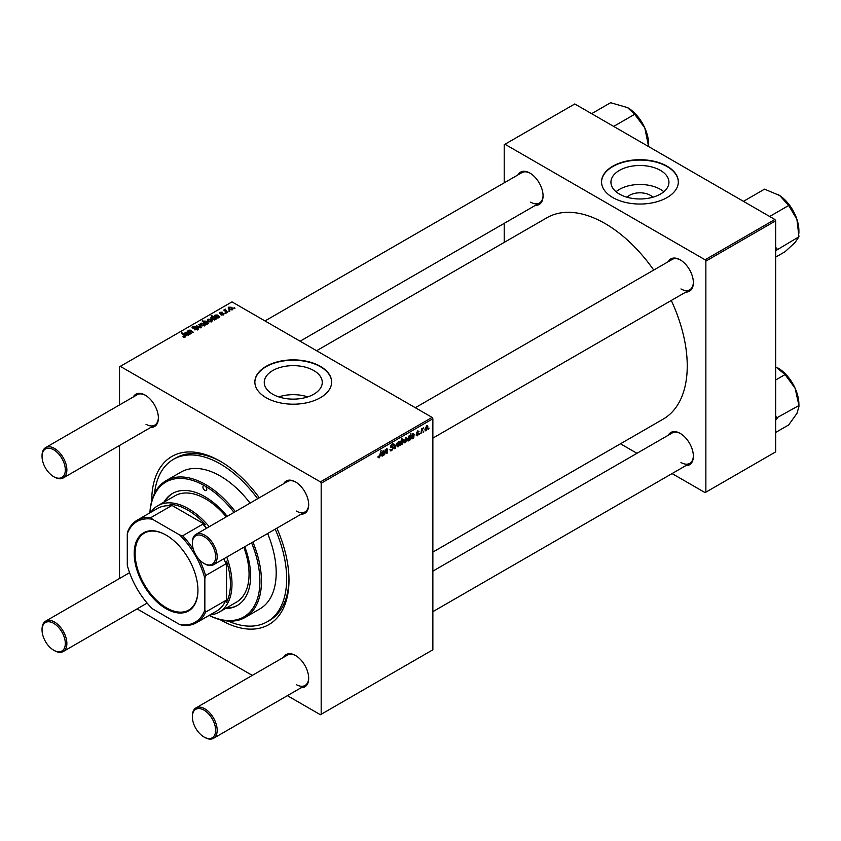 <?xml version="1.0" encoding="UTF-8"?>
<svg xmlns="http://www.w3.org/2000/svg" width="841" height="841" viewBox="0 0 841 841"><rect width="100%" height="100%" fill="white"/><g stroke="black" fill="none" stroke-linecap="round" stroke-linejoin="round"><path stroke-width="1.26" d="M627.102 197.246A14.57 8.41 180 0 1 650.24 195.27A14.57 8.41 180 0 1 652.774 197.246M660.448 170.397A29.004 16.746 0 0 0 628.837 166.76A29.004 16.746 0 0 0 610.934 182.234A29.004 16.746 0 0 0 619.428 194.071A29.004 16.746 0 0 0 651.039 197.698A29.004 16.746 0 0 0 668.942 182.234A29.004 16.746 0 0 0 660.448 170.397M663.822 191.727A29.004 16.746 0 0 0 660.448 189.383A29.004 16.746 0 0 0 616.054 191.727M667.081 166.203A38.392 22.16 0 0 0 625.252 161.398A38.392 22.16 0 0 0 601.546 181.877A38.392 22.16 0 0 0 612.795 197.551A38.392 22.16 0 0 0 654.634 202.355A38.392 22.16 0 0 0 678.33 181.877A38.392 22.16 0 0 0 667.081 166.203M678.33 182.055A38.392 22.16 0 0 0 667.081 166.56A38.392 22.16 0 0 0 625.389 161.724A38.392 22.16 0 0 0 601.546 182.055M307.732 396.899A29.004 16.746 0 0 0 278.781 396.899M272.747 394.229A29.004 16.746 180 0 1 264.253 382.382A29.004 16.746 180 0 1 282.155 366.918A29.004 16.746 180 0 1 313.767 370.545A29.004 16.746 180 0 1 322.261 382.382A29.004 16.746 180 0 1 304.358 397.856A29.004 16.746 180 0 1 272.747 394.229M320.4 366.361A38.392 22.16 0 0 0 278.571 361.556A38.392 22.16 0 0 0 254.865 382.024A38.392 22.16 0 0 0 266.113 397.698A38.392 22.16 0 0 0 307.953 402.503A38.392 22.16 0 0 0 331.648 382.024A38.392 22.16 0 0 0 320.4 366.361M331.648 382.203A38.392 22.16 0 0 0 320.4 366.718A38.392 22.16 0 0 0 278.707 361.872A38.392 22.16 0 0 0 254.865 382.203M668.269 261.677A18.649 10.765 60 0 1 680.19 259.827L680.19 259.827A18.649 10.765 60 0 1 693.373 282.671A18.649 10.765 60 0 1 685.814 292.069M680.59 260.069A17.545 10.134 -120 0 0 672.19 259.406L415.307 407.717M517.961 174.896A18.649 10.765 60 0 1 529.883 173.057L529.883 173.057A18.649 10.765 60 0 1 543.065 195.89A18.649 10.765 60 0 1 535.507 205.299M530.282 173.288A17.545 10.134 -120 0 0 521.883 172.636L265.01 320.936M668.269 435.239A18.649 10.765 60 0 1 680.19 433.388L680.19 433.388A18.649 10.765 60 0 1 693.373 456.232A18.649 10.765 60 0 1 685.814 465.63M680.59 433.62A17.545 10.134 -120 0 0 672.19 432.968L432.863 571.144M133.277 396.994A18.649 10.765 60 0 1 145.199 395.144L145.199 395.144A18.649 10.765 60 0 1 158.381 417.988A18.649 10.765 60 0 1 150.823 427.386M145.598 395.386A17.545 10.134 -120 0 0 137.199 394.723L45.687 447.559A17.545 10.134 60 0 1 54.455 448.432A17.545 10.134 60 0 1 65.924 463.896A17.545 10.134 60 0 1 63.233 477.961A17.545 10.134 60 0 1 54.455 477.089L53.687 476.647A16.452 9.503 -120 0 0 65.314 469.93A16.452 9.503 -120 0 0 53.687 449.777A16.452 9.503 -120 0 0 42.05 456.495A16.452 9.503 -120 0 0 53.687 476.647L54.455 477.089M283.585 483.775A18.649 10.765 60 0 1 295.506 481.925L295.506 481.925A18.649 10.765 60 0 1 308.689 504.768A18.649 10.765 60 0 1 301.131 514.166M295.906 482.156A17.545 10.134 -120 0 0 287.506 481.504L195.995 534.34A17.545 10.134 60 0 1 204.762 535.212A17.545 10.134 60 0 1 216.232 550.676A17.545 10.134 60 0 1 213.54 564.742A17.545 10.134 60 0 1 204.762 563.869L203.985 563.417A16.452 9.503 -120 0 0 215.622 556.7A16.452 9.503 -120 0 0 203.985 536.558A16.452 9.503 -120 0 0 192.358 543.275A16.452 9.503 -120 0 0 203.985 563.417L204.762 563.869M283.585 657.326A18.649 10.765 60 0 1 295.506 655.486L295.506 655.486A18.649 10.765 60 0 1 308.689 678.319A18.649 10.765 60 0 1 301.131 687.728M295.906 655.717A17.545 10.134 -120 0 0 287.506 655.065L195.995 707.901A17.545 10.134 60 0 1 204.762 708.774A17.545 10.134 60 0 1 216.232 724.238A17.545 10.134 60 0 1 213.54 738.293A17.545 10.134 60 0 1 204.762 737.431L203.985 736.979A16.452 9.503 -120 0 0 215.622 730.261A16.452 9.503 -120 0 0 203.985 710.109A16.452 9.503 -120 0 0 192.358 716.826A16.452 9.503 -120 0 0 203.985 736.979L204.762 737.431M276.868 528.18A97.072 56.042 60 0 1 288.989 580.174A97.072 56.042 60 0 1 220.353 619.796A97.072 56.042 60 0 1 220.205 619.712M151.716 501.089A97.072 56.042 60 0 1 220.353 461.288L220.353 461.288A97.072 56.042 60 0 1 259.312 497.788M221.53 461.972A93.782 54.139 -120 0 0 175.79 457.988L173.467 459.323A93.782 54.139 -120 0 0 154.492 493.593M432.863 552.095L663.171 419.133A116.268 67.122 -120 0 0 671.276 300.468M653.73 270.066A116.268 67.122 -120 0 0 605.036 223.517A116.268 67.122 -120 0 0 546.902 217.756L316.594 350.729M432.085 417.399L432.863 418.744L321.178 483.228L320.4 481.882L432.085 417.399L231.99 301.877L119.527 366.802L119.527 404.931M119.527 445.457L119.527 578.492M321.178 483.228L321.178 714.282L320.4 714.724L287.38 695.665M252.289 675.397L137.083 608.884M417.43 435.796L416.085 434.944L417.451 435.207L418.198 434.082L416.579 432.863L417.756 430.886L419.039 431.528L417.735 431.475L417.199 432.779L418.755 433.704L417.43 435.796L416.085 435.028L417.43 435.796M416.642 434.545L417.451 435.207M418.082 433.756L416.579 432.863M417.756 430.886L419.039 431.528L417.84 430.834M418.482 431.938L417.304 431.223M416.621 432.442L417.662 432.915M413.772 437.825L412.006 438.928L411.007 438.193L413.467 435.154L412.826 434.303L411.354 435.964L412.878 433.704L414.119 434.177L413.772 437.825L412.952 437.352M411.007 438.35L412.006 438.928L411.007 438.193M413.541 434.566L412.395 434.051M412.878 433.704L414.119 434.177L413.099 433.588M404.101 441.956L405.436 442.723L404.09 441.683L405.877 437.74L407.202 438.886L405.436 442.723L404.532 442.818M405.877 437.74L406.76 437.646M378.008 457.273L379.112 457.914L378.061 456.579L378.618 456.169L379.154 457.157L381.12 450.408L380.447 455.391L379.112 457.914L378.008 457.178M378.156 456.505L379.154 457.157M402.587 439.643L403.669 440.863L402.072 444.658L401.125 444.3L400.495 445.488L401.42 438.687L401.987 438.361L401.662 440.737L403.26 439.591M400.715 443.88L402.072 444.658L400.694 444.048M397.236 442.818L394.755 448.81L394.208 444.563L394.776 444.237L395.175 447.864L397.236 442.818M392.305 446.708L393.378 447.843L391.675 450.671L390.445 450.881L389.993 449.515L391.706 449.914L392.81 448.221L390.56 446.539L392.074 444.006L393.199 443.838L393.662 445.047L392.053 444.742L391.118 446.182L392.999 446.823M390.813 450.072L389.993 449.588L391.706 449.914M392.663 447.759L390.581 446.865M390.781 447.307L390.56 446.539L392.558 447.696M393.094 445.288L391.507 444.426M390.634 445.898L391.328 446.613M429.047 428.111L428.353 429.415L429.047 428.111M432.863 418.744L432.863 649.799L321.178 714.282M397.194 445.94L398.529 446.708L397.183 445.667L398.97 441.735L400.284 442.881L398.529 446.708L397.614 446.813M398.97 441.735L399.843 441.641M384.022 455.002L382.256 456.106L381.246 455.37L383.717 452.332L383.075 451.48L381.604 453.141L383.128 450.881L384.369 451.354L384.022 455.002L383.202 454.529M381.257 455.528L382.256 456.106L381.246 455.37M383.79 451.743L382.644 451.228M383.128 450.881L384.369 451.354L383.349 450.765M385.441 452.069L384.568 454.687L385.231 449.746L385.798 449.42L385.693 450.24L386.871 448.716L387.69 449.346L387.175 453.183L386.608 453.509L386.681 449.399L385.441 452.069L384.957 451.785M386.871 448.716L387.69 449.346L386.744 448.8M387.123 449.693L386.334 449.189M407.612 440.327L408.589 440.905L407.549 439.643L409.104 435.88L409.998 436.122L410.944 433.189L410.019 439.99L407.969 440.947M409.104 435.88L409.998 436.122L409.378 435.764M424.905 429.94L426.24 430.708L424.894 429.667L426.681 425.735L427.995 426.881L426.24 430.708L425.325 430.813M426.681 425.735L427.554 425.641M423.822 431.128L423.128 432.421L423.822 431.128M421.804 431.359L420.952 433.683L421.614 428.742L422.182 428.405L422.045 429.436L423.338 427.827L421.804 431.359L421.299 431.076M420.016 433.325L419.323 434.618L420.016 433.325M225.998 313.399L224.768 313.209L225.998 313.399M229.803 311.202L228.584 311.012L229.803 311.202M220.92 314.86L223.138 314.555L223.275 313.777L219.785 313.64L219.848 312.305L222.329 312.253L220.31 312.61L220.636 313.42L223.79 313.43L223.601 314.86L220.92 314.86M223.138 315.07L223.275 313.777M219.785 313.64L219.848 312.305L219.848 313.672M220.31 312.61L220.258 313.83M223.79 314.734L223.79 313.43L223.601 314.86M215.559 319.422L212.121 319.633L211.196 317.299L212.741 317.162L211.049 315.753L211.617 315.428L216.126 319.096L215.559 319.422M210.755 318.003L211.196 317.299L211.196 318.918M192.61 327.99L192.684 326.276L195.964 326.34L193.304 326.655L193.136 327.643L197.961 327.822L198.634 328.726L197.856 329.725L194.334 329.64L197.257 329.336L197.446 328.179L192.61 327.99L191.969 327.16M197.257 330.008L197.446 328.179M193.304 326.655L193.136 328.211M204.71 325.772L201.787 325.635L200.431 324.006L201.062 323.154L204.027 323.343L205.299 324.899L204.71 325.772M189.267 330.534L189.719 332.227L191.243 333.457L190.676 333.793L187.385 331.123L188.51 331.238L188.952 330.145L190.739 330.219L193.283 332.279L192.715 332.615L189.267 330.534L188.889 332.342M188.51 332.037L188.952 330.839M182.991 336.926L183.033 336.242L184.694 336.589L184.421 335.57L181.225 332.973L181.793 332.647L185.104 335.328L185.293 336.978L182.991 336.926M184.694 337.22L184.421 335.57M185.798 336.305L185.293 336.978M320.4 481.882L120.305 366.361M186.292 335.086L187.354 332.857L185.661 332.615L184.894 333.877L185.209 332.3L187.49 332.184L190.129 334.108L188.994 334.192L188.437 335.16L185.756 334.392M185.661 332.615L185.525 333.583M184.894 333.877L184.536 333.152M207.107 324.3L206.602 324.594L202.092 320.926L202.66 320.6L204.226 321.882L204.678 321.062L207.359 321.357L208.253 323.722L206.518 323.817L207.107 324.3M208.705 322.997L208.253 323.722M201.546 327.506L200.862 327.906L196.363 325.94L200.673 327.317L198.781 324.542L199.391 324.195L201.546 327.506M211.617 321.777L208.694 321.651L207.338 320.022L207.969 319.16L210.933 319.359L212.205 320.905L211.617 321.777M216.042 317.909L217.104 315.68L215.412 315.438L214.644 316.689L214.97 315.123L217.241 314.997L219.879 316.931L218.744 317.015L218.187 317.982L215.506 317.215M215.412 315.438L215.275 316.405M214.644 316.689L214.297 315.974M232.41 309.772L229.498 309.635L228.142 308.016L228.763 307.154L231.738 307.343L233.01 308.899L232.41 309.772M225.556 309.74L227.627 312.453L227.059 312.789L223.769 310.119L225.02 310.34L225.577 309.162L225.356 311.401M225.02 311.128L225.052 309.299L225.052 311.149M235.017 308.184L233.798 307.995L235.017 308.184M774.887 219.49L775.665 220.826L705.862 261.13L705.084 259.785L774.887 219.49L574.792 103.958L504.211 144.705L504.211 182.833M504.211 223.359L504.211 242.408M705.862 261.13L705.862 492.185L705.084 492.626L672.064 473.567M636.973 453.31L620.479 443.785M705.862 492.185L775.665 451.88L775.665 220.826M705.084 259.785L504.989 144.263M680.968 288.936A17.545 10.134 -120 0 0 689.746 289.809A17.545 10.134 -120 0 0 693.373 282.208M530.66 202.155A17.545 10.134 -120 0 0 539.438 203.028A17.545 10.134 -120 0 0 543.065 195.427M680.968 462.497A17.545 10.134 -120 0 0 689.746 463.37A17.545 10.134 -120 0 0 693.373 455.769M228.079 621.047A93.782 54.139 -120 0 0 267.238 621.751L269.572 620.416A93.782 54.139 -120 0 0 288.978 578.808M296.284 684.595A17.545 10.134 -120 0 0 305.062 685.457A17.545 10.134 -120 0 0 308.689 677.867M296.284 511.034A17.545 10.134 -120 0 0 305.062 511.906A17.545 10.134 -120 0 0 308.689 504.306M145.977 424.253A17.545 10.134 -120 0 0 154.755 425.125A17.545 10.134 -120 0 0 158.381 417.525M183.033 336.957L183.033 336.242M183.454 337.146L183.454 336.547M181.793 333.446L181.793 332.647M185.104 337.073L185.104 335.328M187.354 333.562L187.354 332.857M185.209 333.73L185.209 332.3M187.49 333.457L187.49 332.184M188.132 333.541L188.132 332.658M189.54 334.445L189.54 333.845M188.121 335.307L188.5 334.203L188.5 335.117M188.121 334.781L187.753 333.194L186.849 334.76L188.121 334.781M186.849 335.328L187.186 333.688M187.964 331.585L187.964 330.797M190.739 330.976L190.739 330.219M202.66 321.388L202.66 320.6M204.226 322.66L204.226 321.882M204.678 323.028L204.678 321.062M207.359 322.092L207.359 321.357M206.518 324.521L206.518 323.817M205.193 323.449L205.193 322.671L207.99 323.028L207.99 323.848M204.983 321.451L205.193 322.671L204.983 321.451L206.802 321.693L207.716 323.911M205.961 324.069L205.961 323.27M201.062 325.12L201.062 323.154M204.027 324.09L204.027 323.343M204.216 325.982L203.459 323.669L201.525 323.449L201.178 325.215M201.525 323.449L202.292 325.278L204.542 324.973L204.542 325.856M202.292 325.877L202.292 325.278M196.931 326.192L196.931 325.614M199.391 325.456L199.391 324.195M194.828 329.882L194.828 329.273M194.996 329.956L194.996 329.378M192.684 328.032L192.684 326.276M197.961 329.661L197.961 327.822M207.969 321.136L207.969 319.16M210.933 320.095L210.933 319.359M211.123 321.987L210.366 319.685L208.442 319.464L208.084 321.23M208.442 319.464L209.199 321.283L211.448 320.989L211.448 321.872M209.199 321.882L209.199 321.283M211.617 316.237L211.617 315.428M214.455 320.095L214.623 318.907L213.425 317.761L211.722 317.562L211.469 319.191M211.722 317.562L212.731 319.338L214.455 319.569L214.623 318.907M212.573 319.864L212.573 319.233M212.731 319.927L212.731 319.338M217.104 316.384L217.104 315.68M214.97 316.552L214.97 315.123M217.241 316.279L217.241 314.997M217.882 316.363L217.882 315.48M219.291 317.267L219.291 316.668M217.872 318.129L218.25 317.025L218.25 317.94M217.872 317.604L217.504 316.016L216.61 317.583L217.872 317.604M216.61 318.15L216.936 316.51M221.341 315.06L221.341 314.45M228.763 309.12L228.763 307.154M231.738 308.09L231.738 307.343M231.927 309.982L231.17 307.669L229.236 307.459L228.878 309.225M229.236 307.459L230.003 309.278L232.253 308.973L232.253 309.856M230.003 309.877L230.003 309.278M229.162 311.464L229.162 310.676M224.347 310.581L224.347 309.793M225.577 309.73L225.577 309.162M225.346 313.661L225.346 312.873M234.376 308.447L234.376 307.659M389.993 449.693L391.675 450.671M392.085 443.995L393.662 444.9M391.969 444.069L393.662 445.047M390.571 446.224L393.378 447.843M394.639 447.948L395.438 448.411M394.587 447.517L395.175 447.864M399.601 442.482L400.284 442.881M399.727 443.196L398.949 442.313L397.751 445.267L398.529 446.14L399.727 443.196L398.518 442.072M397.225 444.973L398.529 446.14M402.986 440.463L403.669 440.863M401.451 442.208L402.03 444.122L403.112 441.199L402.408 440.316L401.451 442.208L400.978 441.935M402.061 440.127L403.112 441.199M400.831 443.039L402.03 444.122M383.38 454.108L383.959 454.434M382.434 455.433L383.612 452.952L381.814 455.044L382.434 455.433L381.33 454.76M406.518 438.497L407.202 438.886M406.634 439.212L405.856 438.329L404.658 441.283L405.446 442.145L406.634 439.212L405.425 438.077M404.132 440.978L405.446 442.145M409.819 437.215L409.147 436.426L408.327 440.19L409.43 439.286L409.819 437.215L408.726 436.185M408.411 440.253L407.549 439.759L408.779 440.221M407.58 439.065L408.116 439.37M413.131 436.931L413.709 437.257M412.185 438.256L413.373 435.775L411.564 437.867L412.185 438.256L411.091 437.583M416.61 432.474L418.755 433.704M427.312 426.482L427.995 426.881M427.428 427.207L426.66 426.313L425.462 429.278L426.24 430.14L427.428 427.207L426.229 426.072M424.936 428.973L426.24 430.14M422.539 428.332L423.118 428.668M234.008 512.4A77.877 44.962 -120 0 0 204.847 485.909A2.744 1.587 -120 0 0 203.469 485.772A2.744 1.587 -120 0 0 203.049 487.969A2.744 1.587 -120 0 0 204.847 490.387A2.744 1.587 -120 0 0 206.213 490.524A2.744 1.587 -120 0 0 206.634 488.327A2.744 1.587 -120 0 0 204.847 485.909A77.877 44.962 -120 0 0 149.95 512.8M227.207 516.321A64.715 37.361 -120 0 0 204.847 496.663A64.715 37.361 -120 0 0 172.489 493.457A64.715 37.361 -120 0 0 163.942 502.182M172.878 493.236A64.715 37.361 -120 0 0 164.72 501.741M209.178 615.391A77.877 44.962 -120 0 0 251.554 542.792M149.887 512.831A78.97 45.593 60 0 1 166.129 480.653A78.97 45.593 60 0 1 205.614 484.574A78.97 45.593 60 0 1 235.343 511.622M252.889 542.014A78.97 45.593 60 0 1 245.099 617.441A78.97 45.593 60 0 1 209.115 615.423M245.099 617.441L259.837 608.937A78.97 45.593 -120 0 0 267.627 533.509M250.082 503.118A78.97 45.593 -120 0 0 220.353 476.059A78.97 45.593 -120 0 0 180.868 472.148L166.129 480.653M267.238 621.751A93.782 54.139 -120 0 0 275.186 529.147M257.64 498.745A93.782 54.139 -120 0 0 220.353 463.969A93.782 54.139 -120 0 0 173.467 459.323M150.812 512.306A61.425 35.459 60 0 1 157.845 505.704L174.907 495.854A61.425 35.459 60 0 1 205.614 498.902A61.425 35.459 60 0 1 226.271 516.858M243.827 547.249A61.425 35.459 60 0 1 236.332 602.24L219.27 612.09A61.425 35.459 60 0 1 210.04 614.887M225.367 608.569A64.715 37.361 -120 0 0 237.194 605.541A64.715 37.361 -120 0 0 244.763 546.713M226.145 608.127A64.715 37.361 -120 0 0 237.583 605.31M775.665 250.681L798.95 236.773L795.113 242.439L785.073 251.701L775.665 257.136M777.231 249.304L775.665 247.265M769.673 216.473L788.679 205.498L796.921 219.343L798.95 236.773M743.455 201.335L764.543 189.162L779.712 195.543L788.679 205.498M798.897 233.272L798.897 230.749A29.677 17.135 -120 0 0 796.921 219.343A29.677 17.135 -120 0 0 779.712 195.543A29.677 17.135 -120 0 0 777.914 194.408A29.677 17.135 -120 0 0 777.757 194.324M777.063 249.483A34.06 19.669 -120 0 0 777.116 248.936M648.59 145.062L648.59 143.969A29.677 17.135 -120 0 0 648.516 141.845A29.677 17.135 -120 0 0 644.805 127.916L648.59 146.492M647.412 145.892L648.642 145.178M634.934 114.607L644.805 127.916A29.677 17.135 -120 0 0 627.607 107.627A29.677 17.135 -120 0 0 627.565 107.606L634.934 114.607M613.678 126.413L634.776 114.239M591.622 113.682L610.629 102.707L627.607 107.627M775.665 420.027L777.116 418.292A34.06 19.669 -120 0 0 777.095 417.988A34.06 19.669 -120 0 0 777.063 417.683L775.665 416.327M775.665 432.453L788.679 424.936L796.921 413.436L798.897 406.834L798.95 405.52L777.063 417.683M775.665 380.006L785.073 374.571L795.113 388.258L798.95 405.52M775.665 366.802L785.073 374.571M798.897 405.394L798.897 404.311A29.677 17.135 -120 0 0 795.113 388.258A29.677 17.135 -120 0 0 777.914 367.969A29.677 17.135 -120 0 0 777.872 367.948M192.358 543.275L192.358 542.371A17.545 10.134 60 0 1 195.995 534.34M192.358 716.826L192.358 715.933A17.545 10.134 60 0 1 195.995 707.901M42.05 456.495L42.05 455.601A17.545 10.134 60 0 1 45.687 447.559M54.455 650.65L53.687 650.198A16.452 9.503 -120 0 0 65.314 643.481A16.452 9.503 -120 0 0 53.687 623.339A16.452 9.503 -120 0 0 42.05 630.056A16.452 9.503 -120 0 0 53.687 650.198L54.455 650.65A17.545 10.134 60 0 0 63.233 651.523A17.545 10.134 60 0 0 65.924 637.457A17.545 10.134 60 0 0 54.455 621.993A17.545 10.134 60 0 0 45.687 621.121A17.545 10.134 60 0 0 42.05 629.152L42.05 630.056M134.192 553.483A45.078 26.029 60 0 1 166.066 535.076A45.078 26.029 60 0 1 197.94 590.287A45.078 26.029 60 0 1 166.066 608.695A45.078 26.029 60 0 1 134.192 553.483M166.297 535.212A44.426 25.65 -120 0 0 144.316 533.141A44.426 25.65 -120 0 0 135.117 553.483A44.426 25.65 -120 0 0 154.513 598.182A44.426 25.65 -120 0 0 188.741 610.082A44.426 25.65 -120 0 0 197.94 590.014M226.765 557.11A61.425 35.459 60 0 1 231.99 583.98A61.425 35.459 60 0 1 219.27 612.09M206.518 528.264A59.227 34.197 -120 0 0 202.828 524.153L205.551 524.826L170.008 504.306L171.186 505.883L151.023 517.53L152.431 519.233A58.134 33.566 -120 0 0 127.285 533.751L127.285 565.236A58.134 33.566 -120 0 0 152.431 608.789L179.701 624.537A58.134 33.566 -120 0 0 204.847 610.019L205.614 612.09A59.227 34.197 60 0 1 196.458 622.729L216.621 611.092A59.227 34.197 -120 0 0 225.787 600.453L226.555 602.261A60.321 34.828 -120 0 0 230.434 583.98A60.321 34.828 -120 0 0 226.555 561.22L225.787 563.922A59.227 34.197 -120 0 0 224.063 558.666M205.551 524.826A60.321 34.828 -120 0 0 170.008 504.306M226.555 602.261L226.555 561.22M157.845 505.704A61.425 35.459 60 0 1 209.209 526.708M171.186 505.883A59.227 34.197 -120 0 0 157.393 508.5L137.23 520.148A59.227 34.197 60 0 1 151.023 517.53M127.285 533.751L128.063 530.787A59.227 34.197 60 0 1 137.23 520.148M196.458 622.729A59.227 34.197 60 0 1 182.655 625.347L179.701 624.537M225.787 563.922L205.614 575.559L204.847 578.534A58.134 33.566 -120 0 0 179.701 534.981L152.431 519.233M204.847 610.019L204.847 578.534M225.787 600.453L205.614 612.09M179.701 534.981L182.655 535.791A59.227 34.197 60 0 1 193.367 549.331M202.828 524.153L182.655 535.791M199.243 559.517A59.227 34.197 60 0 1 205.614 575.559M186.534 335.212L186.534 333.488M188.889 334.718L188.889 333.341M191.328 331.459L191.328 330.66M189.719 333.015L189.719 332.227M205.824 323.953L205.824 323.186M199.401 327.265L199.401 326.707M195.364 328.158L195.364 327.57M216.305 317.183L216.295 316.311M218.639 317.541L218.639 316.163M226.334 312.2L226.334 311.38M394.418 446.214L395.06 446.582M416.589 433.094L417.535 433.641M184.957 336.232L184.957 337.136M185.272 333.11L185.272 333.698M186.555 334.361L186.555 335.223M204.731 321.882L204.731 323.07M197.803 328.673L197.803 329.756M192.82 327.223L192.82 328.095M214.697 319.191L214.697 320M215.023 315.932L215.023 316.521M223.517 314.103L223.517 314.912M220.048 312.957L220.048 313.767M392.621 447.727L390.56 446.539M392.821 444.637L391.906 444.111M399.422 442.282L398.739 441.882M398.045 446.182L397.183 445.688M402.818 440.285L402.219 439.938M401.599 444.153L400.747 443.659M378.744 457.21L378.03 456.8M383.633 451.375L382.96 450.986M381.993 455.496L381.267 455.076M386.997 449.346L386.471 449.052M406.329 438.287L405.646 437.898M404.952 442.187L404.09 441.693M409.535 436.395L408.894 436.027M413.394 434.198L412.71 433.798M411.743 438.319L411.018 437.898M416.884 435.291L416.179 434.881M418.261 431.391L417.578 431.002M427.133 426.282L426.45 425.882M425.756 430.182L424.894 429.688M648.59 145.283L648.59 146.408M798.897 405.625L798.897 406.739M689.746 289.809L432.863 438.119M305.062 511.906L213.54 564.742M213.54 738.293L305.062 685.457M432.863 611.67L689.746 463.37M63.233 477.961L154.755 425.125M300.1 341.204L539.438 203.028M129.577 572.689L45.687 621.121M147.133 603.081L63.233 651.523"/></g></svg>
